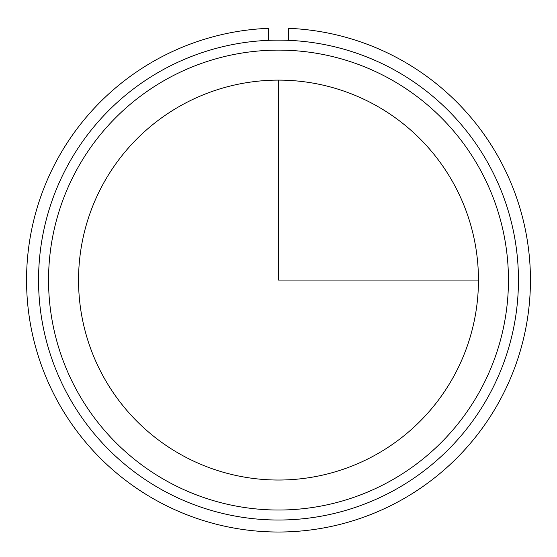 <?xml version="1.0" encoding="UTF-8"?>
<svg xmlns="http://www.w3.org/2000/svg" width="557" height="557" viewBox="0 0 557 557"><rect width="100%" height="100%" fill="white"/><g stroke="black" fill="none" stroke-linecap="round" stroke-linejoin="round"><path stroke-width="0.84" d="M103.024 184.214A199.956 199.956 0 0 1 374.367 104.598A199.956 199.956 0 0 1 453.976 375.94A199.956 199.956 0 0 1 182.633 455.556A199.956 199.956 0 0 1 103.024 184.214M67.926 165.039A239.949 239.949 0 0 1 393.534 69.5A239.949 239.949 0 0 1 489.074 395.115A239.949 239.949 0 0 1 163.466 490.647A239.949 239.949 0 0 1 67.926 165.039M76.699 169.829A229.95 229.95 0 0 1 388.744 78.272A229.95 229.95 0 0 1 480.301 390.318A229.95 229.95 0 0 1 168.256 481.875A229.95 229.95 0 0 1 76.699 169.829M268.502 40.334L268.502 28.33A251.945 251.945 0 0 0 61.994 408.922A251.945 251.945 0 0 0 495.006 408.922A251.945 251.945 0 0 0 288.498 28.33L288.498 40.334M278.5 80.117L278.5 280.074L478.456 280.074"/></g></svg>
